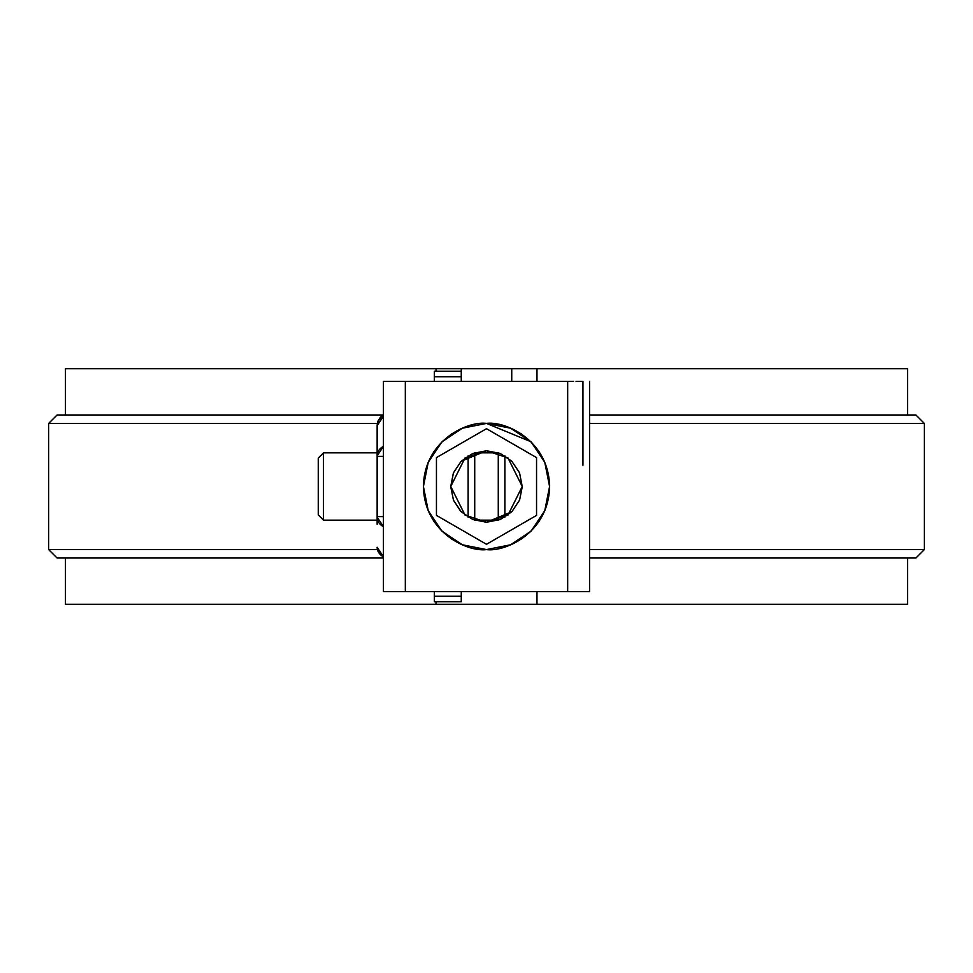 <?xml version="1.0" encoding="UTF-8"?>
<svg xmlns="http://www.w3.org/2000/svg" width="973" height="973" viewBox="0 0 973 973"><rect width="100%" height="100%" fill="white"/><g stroke="black" fill="none" stroke-linecap="round" stroke-linejoin="round"><path stroke-width="1.46" d="M906.763 604.269L536.974 604.269L536.974 591.657L536.974 604.269L436.026 604.269L436.026 601.752L436.026 604.269L66.237 604.269M511.737 368.731L511.737 381.343L511.737 368.731L536.974 368.731L536.974 381.343L536.974 368.731L461.263 368.731L461.263 381.343L461.263 376.733L434.347 376.733L434.347 381.343L434.347 371.248L434.347 376.733L461.263 376.733L461.263 371.248L434.347 371.248L461.263 371.248L461.263 368.731L436.026 368.731L461.263 368.731M65.471 414.997L65.471 368.731L436.026 368.731L436.026 371.248L436.026 368.731L66.237 368.731M906.763 368.731L536.974 368.731L907.529 368.731L907.529 414.997M511.737 604.269L907.529 604.269L907.529 558.003M65.471 558.003L65.471 604.269L461.263 604.269M377.342 423.413L48.65 423.413L377.342 423.413M377.342 549.587L48.65 549.587L377.342 549.587M57.894 558.003L382.973 558.003L57.066 558.003L48.65 549.587L48.65 423.413L57.066 414.997L382.973 414.997L57.894 414.997M915.106 558.003L589.553 558.003L915.934 558.003L924.35 549.587L589.553 549.587L924.35 549.587L924.35 423.413L589.553 423.413L924.35 423.413L915.934 414.997L589.553 414.997L915.106 414.997M383.447 591.657L589.553 591.657L589.553 381.343L589.553 591.657L567.673 591.657L567.673 381.343L405.327 381.343L567.673 381.343L567.673 591.657L405.327 591.657L405.327 381.343L405.327 591.657L383.447 591.657L383.447 381.343L405.327 381.343L383.447 381.343L383.447 591.657M549.587 486.5L544.783 462.357L549.587 486.5L544.783 510.643L531.112 531.112L510.643 544.783L486.5 549.587L462.357 544.783L441.888 531.112L428.217 510.643L423.413 486.5L428.217 462.357L441.888 441.888L462.357 428.217L486.5 423.413L510.643 428.217L531.112 441.888L544.783 462.357L549.587 486.5C548.736 533.192 504.951 552.129 486.5 549.587C468.049 552.129 424.264 533.192 423.413 486.5C424.264 439.808 468.049 420.871 486.5 423.413C504.951 420.871 548.736 439.808 549.587 486.5L544.892 510.399M538.969 451.448L531.112 441.888L544.698 462.139M521.552 434.031L510.643 428.217M498.808 424.605L486.5 423.413L530.942 441.73M474.192 424.605L462.357 428.217L486.269 423.413M451.448 434.031L441.888 441.888M434.031 451.448L428.217 462.357L441.73 442.046M424.605 474.192L423.413 486.5L428.12 462.576M424.605 498.808L428.217 510.643L423.413 486.731M434.031 521.552L441.888 531.112L428.302 510.861M451.448 538.969L462.357 544.783L442.058 531.27M474.192 548.395L486.5 549.587M498.808 548.395L510.643 544.783M521.552 538.969L531.112 531.112M538.969 521.552L544.783 510.643L531.27 530.942M462.139 428.302L441.9 441.876M510.861 544.698L531.1 531.124M468.122 517.174L468.122 455.826L468.122 517.174M474.727 452.737L474.727 520.263L474.727 452.737M573.547 381.343L567.673 381.343M504.878 455.826L504.878 517.174L504.878 455.826M576.089 381.343L582.949 381.343L582.949 465.203M498.273 520.263L498.273 452.737L498.273 520.263M536.549 515.398L536.549 457.602L486.5 428.704L436.451 457.602L436.451 515.398L486.5 544.296L536.549 515.398L536.549 457.602L486.5 428.704L436.451 457.602L436.451 515.398L486.5 544.296L536.549 515.398M486.5 522.246L465.045 515.106L450.754 486.5L465.045 457.894L486.5 450.754L507.955 457.894L522.246 486.5L519.533 472.829L522.246 486.5L519.533 500.183L511.786 511.786L500.183 519.533L486.5 522.246L472.817 519.533L461.214 511.786L453.467 500.183L450.754 486.5L453.467 472.817L461.214 461.214L472.817 453.467L486.5 450.754L500.183 453.467L511.786 461.214L519.533 472.817L522.246 486.5L507.955 515.106L486.5 522.246L511.774 511.786M450.754 486.731L453.467 500.183L450.754 486.5L453.382 473.036M511.944 511.616L519.533 500.183M519.618 499.964L522.246 486.743M519.436 472.61L511.786 461.214M511.616 461.056L500.195 453.479M499.952 453.382L486.5 450.754L461.226 461.214M461.056 461.384L453.467 472.817M453.564 500.39L460.606 511.153M498.273 520.154L474.727 520.154L498.273 520.154M377.147 520.154L323.51 520.154L377.147 520.154M377.147 452.846L323.51 452.846L323.51 520.154L318.256 514.887L318.256 458.113L318.256 514.887M318.256 458.113L323.51 452.846L323.51 520.154M434.347 591.657L434.347 601.752L434.347 591.657M377.147 517.174L377.147 425.724A12.613 10.922 0 0 1 383.447 416.249L377.147 425.627L377.147 517.174A12.613 10.922 -0 0 0 383.447 526.636L377.147 517.174M377.147 448.65L377.147 524.35M383.447 556.751A12.613 10.922 180 0 1 377.147 547.276L383.447 556.751M383.447 516.614L377.147 516.614L383.447 516.614M383.447 456.386L377.147 456.386L383.447 456.386M383.447 446.364A12.613 10.922 180 0 0 377.147 455.826L383.447 446.364M461.263 591.657L461.263 601.752L434.347 601.752L461.263 601.752L461.263 596.267L434.347 596.267L461.263 596.267L461.263 591.657M498.273 452.846L474.727 452.846M383.447 558.295L377.147 547.373M383.447 414.705L380.613 416.943L378.011 421.029L377.147 425.627"/></g></svg>
